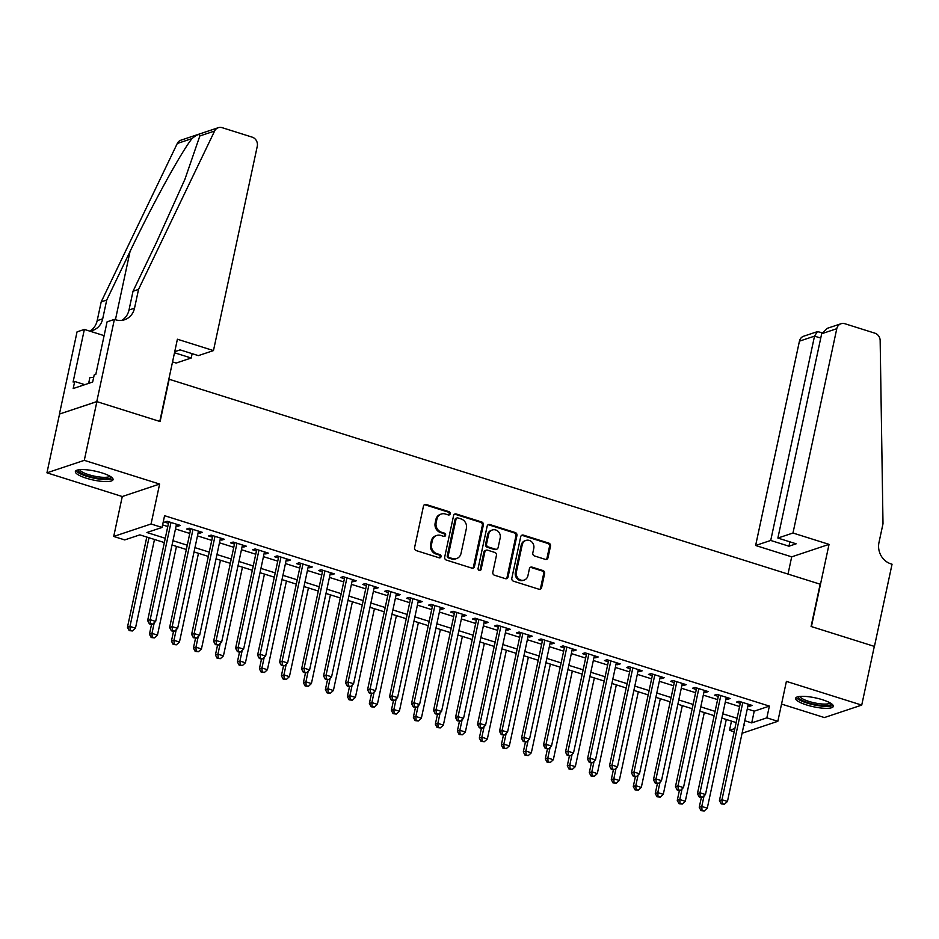 <?xml version="1.0" encoding="UTF-8"?>
<svg xmlns="http://www.w3.org/2000/svg" width="939" height="939" viewBox="0 0 939 939"><rect width="100%" height="100%" fill="white"/><g stroke="black" fill="none" stroke-linecap="round" stroke-linejoin="round"><path stroke-width="1.41" d="M450.227 513.797A1.702 1.538 71.5 0 0 449.065 511.708L426.118 504.489A2.43 2.195 71.5 0 0 423.466 506.121L414.58 547.613A2.43 2.195 71.5 0 0 416.235 550.594L439.17 557.813A1.702 1.538 71.5 0 0 441.037 556.674A1.702 1.538 71.5 0 0 439.863 554.585L436.893 553.658A7.758 7.007 71.5 0 1 431.576 544.104L432.316 540.641A7.758 7.007 71.5 0 1 436.764 535.453A7.758 7.007 71.5 0 1 440.802 535.441L443.771 536.38A1.702 1.538 71.5 0 0 445.626 535.242A1.702 1.538 71.5 0 0 444.464 533.152L441.494 532.213A7.758 7.007 71.5 0 1 436.166 522.659L436.905 519.208A7.758 7.007 71.5 0 1 441.353 514.02A7.758 7.007 71.5 0 1 445.403 514.009L448.373 514.936A1.702 1.538 71.5 0 0 450.227 513.797M448.713 515.006A1.702 1.538 71.5 0 0 448.056 512.048L425.109 504.83A2.43 2.195 71.5 0 0 424.381 504.736M439.522 557.883A1.702 1.538 71.5 0 0 438.853 554.926L435.896 553.987L436.893 553.658M444.112 536.439A1.702 1.538 71.5 0 0 443.454 533.481L440.485 532.554L441.494 532.213M822.341 699.696A19.273 4.542 -167.9 0 0 795.615 698.287A19.273 4.542 -167.9 0 0 806.601 704.954A19.273 4.542 -167.9 0 0 833.316 706.374A19.273 4.542 -167.9 0 0 822.341 699.696M102.081 472.951A19.273 4.542 -167.9 0 0 75.366 471.542A19.273 4.542 -167.9 0 0 86.341 478.209A19.273 4.542 -167.9 0 0 113.067 479.618A19.273 4.542 -167.9 0 0 102.081 472.951M545.359 559.374A2.43 2.195 71.5 0 0 548.012 557.754L550.512 546.111A2.43 2.195 71.5 0 0 548.846 543.129L523.375 535.101A2.43 2.195 71.5 0 0 520.722 536.732L511.825 578.224A2.43 2.195 71.5 0 0 513.492 581.206L538.963 589.234A2.43 2.195 71.5 0 0 541.615 587.603L544.632 573.541A2.43 2.195 71.5 0 0 542.965 570.56L532.061 567.121A2.43 2.195 71.5 0 0 529.408 568.752L527.918 575.724A6.491 5.857 71.5 0 1 524.197 580.067A6.491 5.857 71.5 0 1 518.234 578.471A6.491 5.857 71.5 0 1 516.368 572.086L522.225 544.773A6.491 5.857 71.5 0 1 525.946 540.43A6.491 5.857 71.5 0 1 531.908 542.026A6.491 5.857 71.5 0 1 533.775 548.411L532.8 552.965A2.43 2.195 71.5 0 0 534.455 555.947L545.359 559.374M747.291 708.968L754.228 711.163L769.37 706.105L766.846 717.842L777.844 721.305L742.08 733.253M114.394 319.389L96.776 401.599L159.783 421.435L177.401 339.225L213.47 350.587L257.274 146.261A7.418 6.69 71.5 0 0 252.18 137.141L222.167 127.681A7.418 6.69 71.5 0 0 218.306 127.692A7.418 6.69 71.5 0 0 214.608 131.026L138.549 289.388L134.523 308.18A17.301 15.611 -108.5 0 1 124.605 319.741A17.301 15.611 -108.5 0 1 115.603 319.776L114.394 319.389L107.069 321.842L95.801 374.45L94.182 374.99L92.668 382.032L73.195 388.535L74.709 381.492L73.089 382.032L84.369 329.425L77.045 331.866L59.427 414.064L96.881 401.634L160.111 421.541L169.173 379.262L820.158 584.199L811.085 626.477L874.315 646.384L861.732 705.095L786.401 681.385L777.844 721.305M96.881 401.634L84.287 460.345L46.95 472.822L122.27 496.531L113.713 536.451L151.062 523.985L162.06 527.448L146.918 532.507L165.264 538.282M122.27 496.531L159.618 484.055L84.287 460.345M159.618 484.055L151.062 523.985M769.37 706.105L164.571 515.699L162.06 527.448M483.374 524.971A2.43 2.195 71.5 0 0 481.707 521.99L456.237 513.973A2.43 2.195 71.5 0 0 453.584 515.593L444.687 557.085A2.43 2.195 71.5 0 0 446.354 560.078L471.824 568.095A2.43 2.195 71.5 0 0 474.477 566.475L483.374 524.971L482.364 525.312A2.43 2.195 71.5 0 0 480.698 522.33L455.227 514.302A2.43 2.195 71.5 0 0 454.488 514.208M489.806 524.537L515.276 532.554A2.43 2.195 71.5 0 1 516.943 535.547L508.046 577.039A2.43 2.195 71.5 0 1 505.393 578.659L494.489 575.231A2.43 2.195 71.5 0 1 492.822 572.25L496.438 555.418A2.43 2.195 71.5 0 0 494.771 552.437L487.541 550.16A2.43 2.195 71.5 0 0 484.888 551.78L481.132 569.304A1.702 1.538 71.5 0 1 478.597 570.02A1.702 1.538 71.5 0 1 478.104 568.353L487.153 526.169A2.43 2.195 71.5 0 1 489.806 524.537L488.796 524.878L514.267 532.894L515.276 532.554M781.541 704.074L824.383 717.56L861.732 705.095M59.533 414.099L46.95 472.822M176.168 525.734L177.823 526.263L180.347 525.417L167.154 521.262L164.63 522.107L168.48 523.316M198.164 532.659L199.819 533.188L202.343 532.343L189.138 528.188L186.626 529.033L190.464 530.242M220.149 539.585L221.804 540.101L224.327 539.268L211.134 535.113L208.611 535.958L212.46 537.167M242.145 546.51L243.8 547.026L246.323 546.193L233.13 542.038L230.607 542.871L234.457 544.092M264.141 553.435L265.796 553.951L268.319 553.106L255.126 548.951L252.603 549.796L256.453 551.017M286.137 560.36L287.792 560.876L290.315 560.031L277.111 555.876L274.587 556.721L278.437 557.93M308.121 567.285L309.776 567.802L312.3 566.956L299.107 562.801L296.583 563.646L300.433 564.855M330.117 574.198L331.772 574.727L334.296 573.882L321.103 569.727L318.579 570.572L322.429 571.781M352.113 581.124L353.768 581.652L356.292 580.807L343.087 576.652L340.564 577.497L344.413 578.706M374.098 588.049L375.753 588.577L378.276 587.732L365.083 583.577L362.56 584.422L366.41 585.631M396.094 594.974L397.749 595.49L400.272 594.657L387.079 590.502L384.556 591.335L388.406 592.556M418.09 601.899L419.745 602.415L422.268 601.582L409.075 597.427L406.552 598.26L410.39 599.481M440.086 608.824L441.729 609.341L444.253 608.495L431.06 604.34L428.536 605.186L432.386 606.394M462.07 615.749L463.725 616.266L466.249 615.421L453.056 611.266L450.532 612.111L454.382 613.32M484.066 622.674L485.721 623.191L488.245 622.346L475.052 618.191L472.528 619.036L476.378 620.245M506.062 629.588L507.717 630.116L510.241 629.271L497.036 625.116L494.513 625.961L498.363 627.17M528.047 636.513L529.702 637.041L532.225 636.196L519.032 632.041L516.509 632.886L520.359 634.095M550.043 643.438L551.698 643.966L554.221 643.121L541.028 638.966L538.505 639.811L542.355 641.02M572.039 650.363L573.694 650.88L576.217 650.046L563.013 645.891L560.489 646.725L564.339 647.945M594.023 657.288L595.678 657.805L598.202 656.96L585.009 652.816L582.485 653.65L586.335 654.87M616.019 664.213L617.674 664.73L620.198 663.885L607.005 659.73L604.481 660.575L608.331 661.784M638.015 671.139L639.67 671.655L642.194 670.81L629.001 666.655L626.477 667.5L630.315 668.709M660.011 678.064L661.655 678.58L664.178 677.735L650.985 673.58L648.462 674.425L652.312 675.634M681.996 684.977L683.651 685.505L686.174 684.66L672.981 680.505L670.458 681.35L674.308 682.559M703.992 691.902L705.647 692.43L708.17 691.585L694.977 687.43L692.454 688.275L696.304 689.484M725.988 698.827L727.643 699.344L730.166 698.51L716.962 694.355L714.438 695.2L718.288 696.409M162.6 524.901L167.788 526.533M175.476 528.962L189.784 533.458M197.472 535.887L211.768 540.383M219.468 542.801L233.764 547.308M241.452 549.726L255.76 554.233M263.448 556.651L277.744 561.158M285.444 563.576L299.741 568.083M307.429 570.501L321.737 574.997M329.425 577.426L343.733 581.922M351.421 584.351L365.717 588.847M373.417 591.277L387.713 595.772M395.401 598.19L409.709 602.697M417.397 605.115L431.694 609.622M439.393 612.04L453.69 616.547M461.378 618.965L475.686 623.473M483.374 625.89L497.67 630.386M505.37 632.816L519.666 637.311M527.366 639.741L541.662 644.236M549.35 646.666L563.658 651.161M571.346 653.579L585.643 658.086M593.342 660.504L607.639 665.012M615.327 667.429L629.635 671.937M637.323 674.355L651.619 678.862M659.319 681.28L673.615 685.775M681.303 688.205L695.611 692.7M703.299 695.13L717.596 699.625M725.295 702.043L739.592 706.551M747.972 705.752L749.627 706.269L752.151 705.435L738.958 701.28L736.434 702.114L740.284 703.334M734.181 731.786L729.509 730.319L734.885 728.523M731.481 721.117L729.509 730.319M164.348 542.578L139.852 534.866L124.711 539.913L113.713 536.451M744.768 720.718L751.716 722.901L766.846 717.842M172.964 540.7L187.26 545.207M194.948 547.625L209.256 552.132M216.944 554.55L231.252 559.045M238.94 561.475L253.237 565.971M260.936 568.4L275.233 572.896M282.921 575.325L297.229 579.821M304.917 582.239L319.213 586.746M326.913 589.164L341.209 593.671M348.897 596.089L363.205 600.596M370.893 603.014L385.19 607.521M392.889 609.939L407.186 614.435M414.885 616.864L429.182 621.36M436.87 623.789L451.178 628.285M458.866 630.703L473.162 635.21M480.862 637.628L495.158 642.135M502.846 644.553L517.154 649.06M524.842 651.478L539.139 655.985M546.838 658.403L561.135 662.911M568.823 665.328L583.131 669.824M590.819 672.254L605.115 676.749M612.815 679.179L627.111 683.674M634.811 686.092L649.107 690.599M656.795 693.017L671.103 697.524M678.791 699.942L693.088 704.45M700.787 706.867L715.084 711.375M722.772 713.793L737.08 718.288M743.723 725.565L744.65 725.26L743.852 725.014M736.153 722.584L721.856 718.089M714.168 715.659L699.86 711.163M692.172 708.745L677.876 704.238M670.176 701.82L655.88 697.313M648.18 694.895L633.884 690.388M626.196 687.97L611.888 683.463M604.2 681.045L589.903 676.549M582.203 674.12L567.907 669.624M560.219 667.195L545.911 662.699M538.223 660.27L523.927 655.774M516.227 653.356L501.931 648.849M494.243 646.431L479.935 641.924M472.247 639.506L457.939 634.999M450.251 632.581L435.954 628.074M428.254 625.656L413.958 621.16M406.27 618.731L391.962 614.235M384.274 611.805L369.978 607.31M362.278 604.88L347.982 600.385M340.294 597.967L325.986 593.46M318.298 591.042L304.001 586.535M296.301 584.117L282.005 579.609M274.305 577.192L260.009 572.684M252.321 570.266L238.013 565.771M230.325 563.341L216.029 558.846M208.329 556.416L194.033 551.921M186.345 549.503L172.037 544.996M754.228 711.163L751.716 722.901M177.823 526.263L178.152 524.725M199.819 533.188L200.148 531.65M221.804 540.101L222.132 538.575M243.8 547.026L244.128 545.5M265.796 553.951L266.124 552.425M287.792 560.876L288.12 559.339M309.776 567.802L310.105 566.264M331.772 574.727L332.101 573.189M353.768 581.652L354.097 580.114M375.753 588.577L376.081 587.039M397.749 595.49L398.077 593.964M419.745 602.415L420.073 600.89M441.729 609.341L442.058 607.815M463.725 616.266L464.054 614.728M485.721 623.191L486.05 621.653M507.717 630.116L508.046 628.578M529.702 637.041L530.03 635.503M551.698 643.966L552.026 642.429M573.694 650.88L574.022 649.354M595.678 657.805L596.007 656.279M617.674 664.73L618.003 663.192M639.67 671.655L639.999 670.117M661.655 678.58L661.983 677.042M683.651 685.505L683.979 683.968M705.647 692.43L705.975 690.893M727.643 699.344L727.971 697.818M749.627 706.269L749.956 704.743M441.353 514.02L440.344 514.349A7.758 7.007 71.5 0 0 435.896 519.537L436.905 519.208M440.485 532.554A7.758 7.007 71.5 0 1 435.156 523L435.896 519.537M436.764 535.453L435.755 535.793A7.758 7.007 71.5 0 0 431.306 540.981L432.316 540.641M435.896 553.987A7.758 7.007 71.5 0 1 430.567 544.444L431.306 540.981M472.563 568.189A2.43 2.195 71.5 0 0 473.467 566.804L482.364 525.312M457.915 517.941A1.702 1.538 71.5 0 0 456.061 519.079L448.255 555.512A1.702 1.538 71.5 0 0 449.417 557.602L452.551 558.576A7.758 7.007 71.5 0 0 456.589 558.564A7.758 7.007 71.5 0 0 461.037 553.376L466.378 528.481A7.758 7.007 71.5 0 0 461.049 518.927L457.915 517.941M457.035 517.952L456.025 518.281A1.702 1.538 71.5 0 0 455.051 519.42L456.061 519.079M456.589 558.564L455.579 558.905A7.758 7.007 71.5 0 1 451.542 558.916L448.408 557.93A1.702 1.538 71.5 0 1 447.246 555.841L455.051 519.42M506.133 578.753A2.43 2.195 71.5 0 0 507.037 577.379L515.934 535.876A2.43 2.195 71.5 0 0 514.267 532.894M486.273 550.16L485.263 550.5A2.43 2.195 71.5 0 0 483.878 552.12L480.122 569.644L481.132 569.304M479.618 570.501A1.702 1.538 71.5 0 0 480.122 569.644M500.182 537.953A6.491 5.857 71.5 0 0 498.316 531.58A6.491 5.857 71.5 0 0 492.353 529.983A6.491 5.857 71.5 0 0 488.632 534.314L486.566 543.939A2.43 2.195 71.5 0 0 488.233 546.932L495.463 549.209A2.43 2.195 71.5 0 0 498.116 547.578L500.182 537.953M492.353 529.983L491.343 530.324A6.491 5.857 71.5 0 0 487.623 534.655L488.632 534.314M496.731 549.198L495.722 549.538A2.43 2.195 71.5 0 1 494.454 549.538L487.224 547.261A2.43 2.195 71.5 0 1 485.557 544.28L487.623 534.655M488.796 524.878A2.43 2.195 71.5 0 0 488.057 524.784M525.946 540.43L524.936 540.77A6.491 5.857 71.5 0 0 521.215 545.113L522.225 544.773M524.197 580.067L523.187 580.396A6.491 5.857 71.5 0 1 517.225 578.8A6.491 5.857 71.5 0 1 515.358 572.426L521.215 545.113M539.702 589.328A2.43 2.195 71.5 0 0 540.606 587.943L543.622 573.882A2.43 2.195 71.5 0 0 541.956 570.9L531.051 567.461A2.43 2.195 71.5 0 0 530.324 567.367M546.099 559.468A2.43 2.195 71.5 0 0 547.003 558.083L549.503 546.451A2.43 2.195 71.5 0 0 547.836 543.458L522.366 535.441A2.43 2.195 71.5 0 0 521.626 535.347M146.789 537.049L127.446 627.287L129.969 626.442L135.462 628.179L154.489 539.467M148.984 537.742L129.969 626.442L130.204 630.269L129.195 630.609L132.411 630.961L130.204 630.269M135.462 628.179L132.411 630.961M129.195 630.609L127.446 627.287M168.809 521.779L147.634 620.55L150.158 619.705L171.004 522.471M150.393 623.531L149.383 623.872L151.578 624.564L152.588 624.224L150.393 623.531L150.158 619.705L155.651 621.442L176.497 524.208M147.634 620.55L149.383 623.872M152.588 624.224L155.651 621.442M110.931 476.801A16.679 3.932 12.1 0 1 96.142 478.01A16.679 3.932 12.1 0 1 78.465 469.84M79.768 469.676A15.447 3.639 -167.9 0 0 96.271 476.519A15.447 3.639 -167.9 0 0 109.804 476.12M76.071 470.639A19.156 4.519 -167.9 0 0 96.365 478.644A19.156 4.519 -167.9 0 0 112.786 478.514M93.63 377.548L89.898 377.455L88.63 383.382M831.191 703.546A16.679 3.932 12.1 0 1 816.39 704.755A16.679 3.932 12.1 0 1 798.725 696.585M800.016 696.421A15.447 3.639 -167.9 0 0 816.531 703.264A15.447 3.639 -167.9 0 0 830.064 702.865M796.319 697.384A19.156 4.519 -167.9 0 0 816.625 705.4A19.156 4.519 -167.9 0 0 833.046 705.259M174.501 352.759L191.216 358.017L192.143 353.663M191.216 358.017L176.121 363.053L172.541 361.926M138.549 289.388L133.021 291.243L156.344 242.685L184.924 179.267L199.843 135.955C199.749 133.491 197.143 134.359 192.037 138.561C181.344 151.825 152.083 205.136 130.052 251.464L106.729 300.022L102.703 318.802A17.301 15.611 -108.5 0 1 92.785 330.375A17.301 15.611 -108.5 0 1 89.522 331.044M106.729 300.022L101.201 301.865L97.175 320.657A17.301 15.611 -108.5 0 1 89.933 331.009M121.753 320.375A17.301 15.611 -108.5 0 0 128.995 310.023L133.021 291.243M192.037 138.561L177.271 143.503L101.201 301.865M96.776 401.599L59.427 414.064M213.47 350.587L198.375 355.623L180.124 349.883L174.736 351.679M104.112 335.646L84.369 329.425M177.271 143.503A7.418 6.69 -108.5 0 1 180.969 140.169L218.306 127.692M84.78 384.661L74.709 381.492M792.974 533.023L836.778 328.697L821.684 333.732L777.879 538.059L792.974 533.023L829.043 544.374L811.413 626.583L874.432 646.419L892.05 564.21L890.841 563.834A17.301 15.611 71.5 0 1 878.974 542.542L883 523.762L880.16 340.552A7.418 6.69 71.5 0 0 874.902 333.181L844.889 323.732A7.418 6.69 71.5 0 0 841.027 323.744A7.418 6.69 71.5 0 0 836.778 328.697M788.009 574.081L791.694 556.85L829.043 544.374M791.694 556.85L755.625 545.489L770.719 540.453L788.971 546.205L796.143 543.81L777.879 538.059M770.719 540.453L814.524 336.127L799.429 341.162A7.418 6.69 -108.5 0 1 803.678 336.209L817.399 331.631L814.524 336.127L820.756 338.087M755.625 545.489L799.429 341.162M788.971 546.205L789.91 541.85M822.024 332.676L817.399 331.631M841.027 323.744L827.306 328.321L821.684 333.732M151.508 624.541L149.442 634.212L151.965 633.367L157.459 635.104L176.473 546.392M154.242 622.721L151.965 633.367L152.2 637.194L151.191 637.534L154.395 637.886L152.2 637.194M157.459 635.104L154.395 637.886M151.191 637.534L149.442 634.212M173.504 631.466L171.426 641.137L173.95 640.292L179.455 642.03L198.469 553.317M176.239 629.646L173.95 640.292L174.196 644.119L173.187 644.459L176.391 644.811L174.196 644.119M179.455 642.03L176.391 644.811M173.187 644.459L171.426 641.137M195.5 638.391L193.422 648.063L195.946 647.217L201.451 648.943L220.465 560.243M198.235 636.56L195.946 647.217L196.181 651.044L195.171 651.384L198.387 651.736L196.181 651.044M201.451 648.943L198.387 651.736M195.171 651.384L193.422 648.063M217.496 645.304L215.418 654.988L217.942 654.143L223.435 655.868L242.462 567.168M220.219 643.485L217.942 654.143L218.177 657.969L217.167 658.298L220.383 658.662L218.177 657.969M223.435 655.868L220.383 658.662M217.167 658.298L215.418 654.988M190.793 528.704L169.63 627.475L172.142 626.63L192.988 529.396M172.389 630.456L171.379 630.797L173.574 631.489L174.584 631.149L172.389 630.456L172.142 626.63L177.647 628.355L198.493 531.134M169.63 627.475L171.379 630.797M174.584 631.149L177.647 628.355M212.789 535.629L191.615 634.4L194.138 633.555L214.984 536.322M194.373 637.381L193.364 637.71L196.58 638.074L194.373 637.381L194.138 633.555L199.643 635.28L220.489 538.047M191.615 634.4L193.364 637.71M196.58 638.074L199.643 635.28M234.785 542.554L213.611 641.314L216.134 640.48L236.98 543.247M216.369 644.307L215.36 644.635L218.576 644.999L216.369 644.307L216.134 640.48L221.627 642.206L242.473 544.972M213.611 641.314L215.36 644.635M218.576 644.999L221.627 642.206M256.781 549.479L235.607 648.239L238.13 647.405L258.964 550.172M238.365 651.22L237.356 651.56L239.551 652.253L240.56 651.912L238.365 651.22L238.13 647.405L243.624 649.131L264.469 551.897M235.607 648.239L237.356 651.56M240.56 651.912L243.624 649.131M239.48 652.229L237.414 661.913L239.938 661.068L245.431 662.793L264.446 574.081M242.215 650.41L239.938 661.068L240.173 664.894L239.163 665.223L242.368 665.587L240.173 664.894M245.431 662.793L242.368 665.587M239.163 665.223L237.414 661.913M278.766 556.404L257.591 655.164L260.115 654.319L280.961 557.097M260.361 658.145L259.352 658.485L261.547 659.178L262.556 658.838L260.361 658.145L260.115 654.319L265.62 656.056L286.465 558.822M257.591 655.164L259.352 658.485M262.556 658.838L265.62 656.056M261.476 659.155L259.399 668.826L261.922 667.993L267.427 669.718L286.442 581.006M264.211 657.335L261.922 667.993L262.169 671.819L261.159 672.148L264.364 672.512L262.169 671.819M267.427 669.718L264.364 672.512M261.159 672.148L259.399 668.826M300.762 563.33L279.587 662.089L282.111 661.244L302.957 564.01M282.346 665.07L281.336 665.411L284.552 665.763L282.346 665.07L282.111 661.244L287.604 662.981L308.45 565.748M279.587 662.089L281.336 665.411M284.552 665.763L287.604 662.981M283.472 666.08L281.395 675.751L283.918 674.906L289.412 676.643L308.438 587.931M286.207 664.26L283.918 674.906L284.153 678.733L283.144 679.073L286.36 679.425L284.153 678.733M289.412 676.643L286.36 679.425M283.144 679.073L281.395 675.751M322.758 570.243L301.583 669.014L304.107 668.169L324.953 570.935M304.342 671.995L303.332 672.336L305.527 673.028L306.537 672.688L304.342 671.995L304.107 668.169L309.6 669.906L330.446 572.673M301.583 669.014L303.332 672.336M306.537 672.688L309.6 669.906M305.457 673.005L303.391 682.676L305.914 681.831L311.408 683.569L330.422 594.857M308.192 671.185L305.914 681.831L306.149 685.658L305.14 685.998L308.344 686.35L306.149 685.658M311.408 683.569L308.344 686.35M305.14 685.998L303.391 682.676M344.742 577.168L323.568 675.939L326.091 675.094L346.937 577.861M326.338 678.92L325.328 679.261L328.533 679.613L326.338 678.92L326.091 675.094L331.596 676.831L352.442 579.598M323.568 675.939L325.328 679.261M328.533 679.613L331.596 676.831M327.453 679.93L325.375 689.602L327.899 688.756L333.404 690.494L352.418 601.782M330.188 678.111L327.899 688.756L328.145 692.583L327.136 692.923L330.34 693.275L328.145 692.583M333.404 690.494L330.34 693.275M327.136 692.923L325.375 689.602M366.738 584.093L345.564 682.864L348.087 682.019L368.933 584.786M348.322 685.846L347.313 686.186L349.519 686.879L350.529 686.538L348.322 685.846L348.087 682.019L353.592 683.745L374.426 586.523M345.564 682.864L347.313 686.186M350.529 686.538L353.592 683.745M349.449 686.855L347.371 696.527L349.895 695.682L355.4 697.419L374.415 608.707M352.184 685.036L349.895 695.682L350.13 699.508L349.12 699.848L352.336 700.201L350.13 699.508M355.4 697.419L352.336 700.201M349.12 699.848L347.371 696.527M388.734 591.018L367.56 689.789L370.083 688.944L390.929 591.711M370.318 692.771L369.309 693.099L371.504 693.792L372.513 693.463L370.318 692.771L370.083 688.944L375.577 690.67L396.422 593.436M367.56 689.789L369.309 693.099M372.513 693.463L375.577 690.67M371.445 693.78L369.367 703.452L371.891 702.607L377.384 704.332L396.399 615.632M374.168 691.949L371.891 702.607L372.126 706.433L371.116 706.774L374.321 707.126L372.126 706.433M377.384 704.332L374.321 707.126M371.116 706.774L369.367 703.452M410.719 597.943L389.556 696.703L392.068 695.869L412.914 598.636M392.314 699.696L391.305 700.024L393.5 700.717L394.509 700.388L392.314 699.696L392.068 695.869L397.573 697.595L418.418 600.361M389.556 696.703L391.305 700.024M394.509 700.388L397.573 697.595M393.429 700.694L391.363 710.377L393.875 709.532L399.38 711.257L418.395 622.557M396.164 698.874L393.875 709.532L394.122 713.358L393.112 713.687L396.317 714.051L394.122 713.358M399.38 711.257L396.317 714.051M393.112 713.687L391.363 710.377M432.715 604.869L411.54 703.628L414.064 702.795L434.91 605.561M414.299 706.609L413.289 706.95L416.505 707.302L414.299 706.609L414.064 702.795L419.569 704.52L440.414 607.287M411.54 703.628L413.289 706.95M416.505 707.302L419.569 704.52M415.425 707.619L413.348 717.302L415.871 716.457L421.376 718.182L440.391 629.47M418.16 705.799L415.871 716.457L416.106 720.283L415.097 720.612L418.313 720.976L416.106 720.283M421.376 718.182L418.313 720.976M415.097 720.612L413.348 717.302M454.711 611.794L433.536 710.553L436.06 709.708L456.906 612.486M436.295 713.534L435.285 713.875L438.501 714.227L436.295 713.534L436.06 709.708L441.553 711.445L462.399 614.212M433.536 710.553L435.285 713.875M438.501 714.227L441.553 711.445M437.421 714.544L435.344 724.215L437.867 723.382L443.361 725.108L462.387 636.396M440.145 712.724L437.867 723.382L438.102 727.197L437.093 727.537L440.309 727.889L438.102 727.197M443.361 725.108L440.309 727.889M437.093 727.537L435.344 724.215M476.707 618.719L455.532 717.478L458.056 716.633L478.902 619.4M458.291 720.459L457.281 720.8L460.486 721.152L458.291 720.459L458.056 716.633L463.549 718.37L484.395 621.137M455.532 717.478L457.281 720.8M460.486 721.152L463.549 718.37M459.406 721.469L457.34 731.141L459.864 730.296L465.357 732.033L484.371 643.321M462.141 719.65L459.864 730.296L460.098 734.122L459.089 734.462L462.293 734.814L460.098 734.122M465.357 732.033L462.293 734.814M459.089 734.462L457.34 731.141M498.691 625.632L477.517 724.403L480.04 723.558L500.886 626.325M480.287 727.385L479.277 727.725L481.472 728.418L482.482 728.077L480.287 727.385L480.04 723.558L485.545 725.295L506.391 628.062M477.517 724.403L479.277 727.725M482.482 728.077L485.545 725.295M481.402 728.394L479.324 738.066L481.848 737.221L487.353 738.958L506.367 650.246M484.137 726.575L481.848 737.221L482.094 741.047L481.085 741.387L484.289 741.74L482.094 741.047M487.353 738.958L484.289 741.74M481.085 741.387L479.324 738.066M520.687 632.557L499.513 731.328L502.036 730.483L522.882 633.25M502.271 734.31L501.262 734.65L504.478 735.002L502.271 734.31L502.036 730.483L507.529 732.209L528.375 634.987M499.513 731.328L501.262 734.65M504.478 735.002L507.529 732.209M503.398 735.319L501.32 744.991L503.844 744.146L509.337 745.883L528.364 657.171M506.133 733.5L503.844 744.146L504.079 747.972L503.069 748.313L506.285 748.665L504.079 747.972M509.337 745.883L506.285 748.665M503.069 748.313L501.32 744.991M542.683 639.482L521.509 738.254L524.032 737.408L544.878 640.175M524.267 741.235L523.258 741.564L526.462 741.927L524.267 741.235L524.032 737.408L529.526 739.134L550.371 641.9M521.509 738.254L523.258 741.564M526.462 741.927L529.526 739.134M525.382 742.244L523.316 751.916L525.84 751.071L531.333 752.808L550.348 664.096M528.117 740.413L525.84 751.071L526.075 754.897L525.065 755.238L528.27 755.59L526.075 754.897M531.333 752.808L528.27 755.59M525.065 755.238L523.316 751.916M564.668 646.408L543.493 745.179L546.017 744.334L566.863 647.1M546.263 748.16L545.254 748.489L548.458 748.853L546.263 748.16L546.017 744.334L551.522 746.059L572.367 648.826M543.493 745.179L545.254 748.489M548.458 748.853L551.522 746.059M547.378 749.158L545.301 758.841L547.824 757.996L553.329 759.721L572.344 671.021M550.113 747.338L547.824 757.996L548.071 761.822L547.061 762.163L550.266 762.515L548.071 761.822M553.329 759.721L550.266 762.515M547.061 762.163L545.301 758.841M586.664 653.333L565.489 752.092L568.013 751.259L588.859 654.025M568.248 755.085L567.238 755.414L570.454 755.778L568.248 755.085L568.013 751.259L573.518 752.984L594.352 655.751M565.489 752.092L567.238 755.414M570.454 755.778L573.518 752.984M569.374 756.083L567.297 765.766L569.82 764.921L575.325 766.647L594.34 677.946M572.109 754.263L569.82 764.921L570.055 768.748L569.046 769.076L572.262 769.44L570.055 768.748M575.325 766.647L572.262 769.44M569.046 769.076L567.297 765.766M608.66 660.258L587.485 759.017L590.009 758.172L610.855 660.95M590.244 761.999L589.234 762.339L591.429 763.031L592.439 762.691L590.244 761.999L590.009 758.172L595.502 759.909L616.348 662.676M587.485 759.017L589.234 762.339M592.439 762.691L595.502 759.909M591.37 763.008L589.293 772.68L591.816 771.846L597.31 773.572L616.324 684.86M594.094 761.189L591.816 771.846L592.051 775.673L591.042 776.001L594.246 776.365L592.051 775.673M597.31 773.572L594.246 776.365M591.042 776.001L589.293 772.68M630.644 667.183L609.481 765.942L612.005 765.097L632.839 667.875M612.24 768.924L611.23 769.264L613.425 769.957L614.435 769.616L612.24 768.924L612.005 765.097L617.498 766.834L638.344 669.601M609.481 765.942L611.23 769.264M614.435 769.616L617.498 766.834M613.355 769.933L611.289 779.605L613.813 778.771L619.306 780.497L638.32 691.785M616.09 768.114L613.813 778.771L614.047 782.586L613.038 782.926L616.242 783.279L614.047 782.586M619.306 780.497L616.242 783.279M613.038 782.926L611.289 779.605M652.64 674.108L631.466 772.867L633.989 772.022L654.835 674.789M634.224 775.849L633.226 776.189L635.421 776.882L636.431 776.541L634.224 775.849L633.989 772.022L639.494 773.759L660.34 676.526M631.466 772.867L633.226 776.189M636.431 776.541L639.494 773.759M635.351 776.858L633.273 786.53L635.797 785.685L641.302 787.422L660.317 698.71M638.086 775.039L635.797 785.685L636.032 789.511L635.022 789.852L638.238 790.204L636.032 789.511M641.302 787.422L638.238 790.204M635.022 789.852L633.273 786.53M674.636 681.021L653.462 779.793L655.985 778.947L676.831 681.714M656.22 782.774L655.211 783.114L658.427 783.466L656.22 782.774L655.985 778.947L661.479 780.685L682.324 683.451M653.462 779.793L655.211 783.114M658.427 783.466L661.479 780.685M657.347 783.783L655.269 793.455L657.793 792.61L663.286 794.347L682.313 705.635M660.07 781.964L657.793 792.61L658.028 796.436L657.018 796.777L660.234 797.129L658.028 796.436M663.286 794.347L660.234 797.129M657.018 796.777L655.269 793.455M696.632 687.947L675.458 786.718L677.981 785.873L698.827 688.639M678.216 789.699L677.207 790.039L680.411 790.392L678.216 789.699L677.981 785.873L683.475 787.598L704.32 690.376M675.458 786.718L677.207 790.039M680.411 790.392L683.475 787.598M679.331 790.708L677.265 800.38L679.789 799.535L685.282 801.272L704.297 712.56M682.066 788.889L679.789 799.535L680.024 803.361L679.014 803.702L682.219 804.054L680.024 803.361M685.282 801.272L682.219 804.054M679.014 803.702L677.265 800.38M718.617 694.872L697.442 793.643L699.966 792.798L720.812 695.564M700.212 796.624L699.203 796.953L701.398 797.645L702.407 797.317L700.212 796.624L699.966 792.798L705.471 794.523L726.317 697.29M697.442 793.643L699.203 796.953M702.407 797.317L705.471 794.523M701.327 797.634L699.25 807.305L701.773 806.46L707.278 808.197L726.293 719.485M704.062 795.803L701.773 806.46L702.02 810.287L701.01 810.627L704.215 810.979L702.02 810.287M707.278 808.197L704.215 810.979M701.01 810.627L699.25 807.305M740.613 701.797L719.438 800.568L721.962 799.723L742.808 702.489M722.197 803.549L721.187 803.878L724.403 804.242L722.197 803.549L721.962 799.723L727.455 801.448L748.301 704.215M719.438 800.568L721.187 803.878M724.403 804.242L727.455 801.448M448.056 512.048L449.065 511.708M438.853 554.926L439.863 554.585M443.454 533.481L444.464 533.152M435.156 523L436.166 522.659M430.567 544.444L431.576 544.104M425.109 504.83L426.118 504.489M473.467 566.804L474.477 566.475M455.227 514.302L456.237 513.973M480.698 522.33L481.707 521.99M447.246 555.841L448.255 555.512M448.408 557.93L449.417 557.602M451.542 558.916L452.551 558.576M515.934 535.876L516.943 535.547M507.037 577.379L508.046 577.039M483.878 552.12L484.888 551.78M485.557 544.28L486.566 543.939M487.224 547.261L488.233 546.932M494.454 549.538L495.463 549.209M515.358 572.426L516.368 572.086M531.051 567.461L532.061 567.121M541.956 570.9L542.965 570.56M543.622 573.882L544.632 573.541M540.606 587.943L541.615 587.603M522.366 535.441L523.375 535.101M547.836 543.458L548.846 543.129M549.503 546.451L550.512 546.111M547.003 558.083L548.012 557.754M102.703 318.802L97.175 320.657M128.995 310.023L134.523 308.18M214.608 131.026L199.843 135.955M130.052 251.464L115.427 319.718"/></g></svg>
